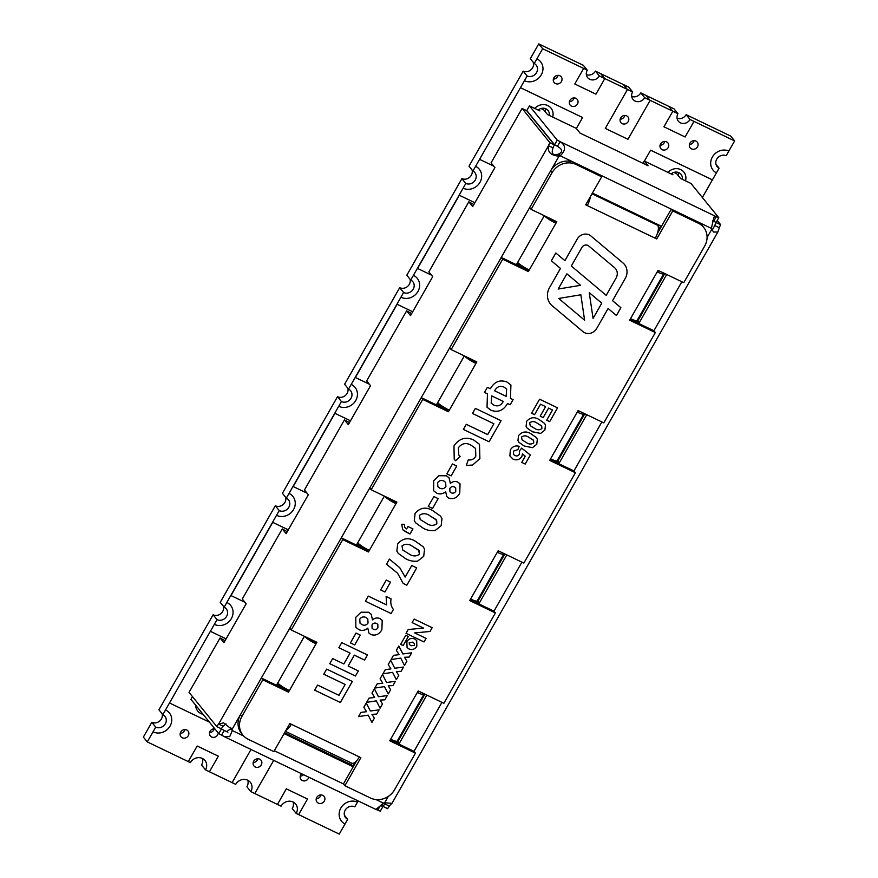 <?xml version="1.0" encoding="UTF-8"?>
<svg xmlns="http://www.w3.org/2000/svg" width="878" height="878" viewBox="0 0 878 878"><rect width="100%" height="100%" fill="white"/><g stroke="black" fill="none" stroke-linecap="round" stroke-linejoin="round"><path stroke-width="1.32" d="M550.418 303.953L550.418 303.953A15.914 14.432 140.9 0 0 552.174 305.731L583.025 331.675A9.087 8.242 140.9 0 0 584.649 332.718A9.087 8.242 140.9 0 0 596.645 328.559L608.103 308.485L616.433 315.498L620.889 307.695L612.548 300.682L625.213 278.48A13.642 12.369 140.9 0 0 624.467 264.443A13.642 12.369 140.9 0 0 622.963 262.917L590.85 235.93A9.087 8.242 140.9 0 0 577.23 239.046L564.916 260.645L555.807 252.996L551.362 260.788L560.46 268.448L549.551 287.578A15.914 14.432 140.9 0 0 550.418 303.953A15.914 14.432 140.9 0 0 552.174 305.731L583.025 331.675A9.087 8.242 140.9 0 0 584.649 332.718A9.087 8.242 140.9 0 0 596.645 328.559L608.103 308.485L616.433 315.498L620.889 307.695L612.548 300.682L625.213 278.48A13.642 12.369 140.9 0 0 624.467 264.443L624.467 264.443M200.985 713.595A11.337 10.284 140.9 0 0 203.07 714.319A11.337 10.284 140.9 0 1 200.985 713.595A11.337 10.284 140.9 0 1 197.726 711.026A11.337 10.284 140.9 0 0 200.985 713.595M213.113 614.798L217.031 619.638L210.369 631.315L226.107 638.877L210.369 631.315L165.514 709.951A12.753 11.568 140.9 0 1 165.69 710.039A12.753 11.568 140.9 0 1 169.366 712.925L169.366 712.925A12.753 11.568 140.9 0 1 168.521 728.235A12.753 11.568 140.9 0 1 153.046 731.813L147.284 741.91L143.366 737.081L151.806 722.276L155.724 727.116L153.046 731.813A12.753 11.568 140.9 0 0 168.521 728.235A12.753 11.568 140.9 0 0 169.366 712.925A12.753 11.568 140.9 0 0 165.69 710.039A12.753 11.568 140.9 0 0 165.514 709.951L162.836 714.648L158.918 709.819L213.113 614.798A7.276 6.596 140.9 0 0 220.828 613.689A7.276 6.596 140.9 0 0 223.495 606.369M461.894 178.64L465.812 183.469L413.406 275.352A12.753 11.568 140.9 0 1 413.582 275.44A12.753 11.568 140.9 0 1 417.259 278.326L417.259 278.326A12.753 11.568 140.9 0 1 416.413 293.636A12.753 11.568 140.9 0 1 400.939 297.214L348.533 389.097L344.615 384.257L399.699 287.677L403.617 292.517L400.939 297.214A12.753 11.568 140.9 0 0 416.413 293.636A12.753 11.568 140.9 0 0 417.259 278.326A12.753 11.568 140.9 0 0 413.582 275.44A12.753 11.568 140.9 0 0 413.406 275.352L410.728 280.049L406.81 275.22L461.894 178.64A7.276 6.596 140.9 0 0 469.587 177.312A7.276 6.596 140.9 0 0 472.057 169.948M337.503 396.724L341.421 401.553L338.743 406.251A12.753 11.568 140.9 0 0 354.218 402.673A12.753 11.568 140.9 0 0 355.063 387.363A12.753 11.568 140.9 0 0 351.387 384.476A12.753 11.568 140.9 0 0 351.211 384.399L351.211 384.399A12.753 11.568 140.9 0 1 351.387 384.476A12.753 11.568 140.9 0 1 355.063 387.374L355.063 387.374A12.753 11.568 140.9 0 1 354.218 402.673A12.753 11.568 140.9 0 1 338.743 406.251L286.338 498.133L282.42 493.293L337.503 396.724A7.276 6.596 140.9 0 0 345.219 395.616A7.276 6.596 140.9 0 0 347.886 388.296M275.308 505.761L279.226 510.59L276.548 515.287A12.753 11.568 140.9 0 0 292.023 511.709A12.753 11.568 140.9 0 0 292.868 496.41A12.753 11.568 140.9 0 0 289.191 493.513A12.753 11.568 140.9 0 0 289.016 493.436A12.753 11.568 140.9 0 1 289.191 493.513A12.753 11.568 140.9 0 1 292.868 496.41L292.868 496.41A12.753 11.568 140.9 0 1 292.023 511.709A12.753 11.568 140.9 0 1 276.548 515.287L224.142 607.17L220.224 602.341L275.308 505.761A7.276 6.596 140.9 0 0 283.023 504.652A7.276 6.596 140.9 0 0 285.69 497.332M214.353 624.324A12.753 11.568 140.9 0 0 229.827 620.757A12.753 11.568 140.9 0 0 230.673 605.447A12.753 11.568 140.9 0 0 226.996 602.56A12.753 11.568 140.9 0 0 226.82 602.473A12.753 11.568 140.9 0 1 226.996 602.56A12.753 11.568 140.9 0 1 230.673 605.447L230.673 605.447A12.753 11.568 140.9 0 1 229.827 620.757A12.753 11.568 140.9 0 1 214.353 624.324M259.712 759.185A4.544 4.127 140.9 0 0 253.951 765.945A4.544 4.127 140.9 0 0 260.086 766.285A4.544 4.127 140.9 0 0 259.712 759.185M253.204 762.543A4.544 4.127 140.9 0 0 257.836 758.79M626.662 115.852A4.544 4.127 140.9 0 0 620.911 122.613A4.544 4.127 140.9 0 0 627.968 116.884A4.544 4.127 140.9 0 0 626.662 115.852M620.164 119.21A4.544 4.127 140.9 0 0 624.796 115.457M293.197 802.064A9.087 8.242 140.9 0 1 292.253 808.583L296.171 813.412A9.087 8.242 140.9 0 0 295.677 804.05A9.087 8.242 140.9 0 0 281.059 806.158L254.785 793.536L273.706 760.37L254.785 793.536L250.823 791.638A9.087 8.242 140.9 0 0 250.329 782.276A9.087 8.242 140.9 0 0 235.71 784.372L205.485 769.863A9.087 8.242 140.9 0 0 204.98 760.502A9.087 8.242 140.9 0 0 190.372 762.598L188.276 761.599L197.166 746.015L218.326 756.177L209.436 771.762L218.326 756.177L197.166 746.015L188.276 761.599L147.284 741.91M250.823 791.638L246.905 786.798A9.087 8.242 140.9 0 0 247.848 780.29M205.485 769.863L201.556 765.023A9.087 8.242 140.9 0 0 202.5 758.504M575.902 98.325A4.544 4.127 140.9 0 0 570.151 105.086A4.544 4.127 140.9 0 0 577.208 99.357A4.544 4.127 140.9 0 0 575.902 98.325M569.405 101.683A4.544 4.127 140.9 0 0 574.036 97.93M559.89 75.76A4.544 4.127 140.9 0 0 554.139 82.521A4.544 4.127 140.9 0 0 561.207 76.792A4.544 4.127 140.9 0 0 559.89 75.76M553.392 79.119A4.544 4.127 140.9 0 0 558.024 75.354M186.729 729.991A4.544 4.127 140.9 0 0 180.978 736.752A4.544 4.127 140.9 0 0 188.035 731.023A4.544 4.127 140.9 0 0 186.729 729.991M180.231 733.35A4.544 4.127 140.9 0 0 184.863 729.596M214.847 728.839A4.544 4.127 140.9 0 0 210.314 735.962A4.544 4.127 140.9 0 0 218.216 732.987M209.568 732.559A4.544 4.127 140.9 0 0 214.199 728.795M301.582 773.759A4.544 4.127 140.9 0 0 305.412 780.751A4.544 4.127 140.9 0 0 308.804 777.217M300.254 776.108A4.544 4.127 140.9 0 0 303.558 774.703M322.764 795.325A4.544 4.127 140.9 0 0 317.013 802.086A4.544 4.127 140.9 0 0 324.07 796.357A4.544 4.127 140.9 0 0 322.764 795.325M316.267 798.684A4.544 4.127 140.9 0 0 320.898 794.919M666.6 141.885A4.544 4.127 140.9 0 0 660.838 148.645A4.544 4.127 140.9 0 0 667.906 142.916A4.544 4.127 140.9 0 0 666.6 141.885M660.091 145.243A4.544 4.127 140.9 0 0 664.734 141.479M695.936 141.084A4.544 4.127 140.9 0 0 690.185 147.844A4.544 4.127 140.9 0 0 697.242 142.115A4.544 4.127 140.9 0 0 695.936 141.084M689.428 144.442A4.544 4.127 140.9 0 0 694.07 140.689M549.321 115.424A7.276 6.596 140.9 0 0 548.026 110.485A7.276 6.596 140.9 0 0 545.929 108.839A7.276 6.596 140.9 0 0 538.104 110.046M545.15 111.66A7.276 6.596 140.9 0 0 545.403 108.609M682.327 179.31A7.276 6.596 140.9 0 0 681.043 174.371A7.276 6.596 140.9 0 0 678.946 172.714A7.276 6.596 140.9 0 0 671.121 173.921M678.167 175.545A7.276 6.596 140.9 0 0 678.409 172.494M719.301 227.709L714.769 225.525A8.187 3.172 115.7 0 1 716.163 222.562L720.695 224.735A8.187 3.172 115.7 0 0 719.301 227.709L717.853 232.011L713.704 232.033L711.663 229.487A8.187 7.419 -39.1 0 1 711.356 228.379L713.957 217.14L716.294 216.657A8.187 1.361 29.7 0 1 718.786 217.722L690.975 183.458L685.509 180.835A10.909 9.899 140.9 0 0 683.863 172.077A10.909 9.899 140.9 0 0 667.949 172.395L644.232 161.003L642.926 163.286M527.118 75.991A7.276 6.596 140.9 0 0 535.778 73.697A7.276 6.596 140.9 0 0 536.151 65.093A7.276 6.596 140.9 0 0 534.23 63.534L536.908 58.837A12.753 11.568 140.9 0 1 540.585 61.723L540.585 61.723A12.753 11.568 140.9 0 1 539.805 76.946A12.753 11.568 140.9 0 1 524.44 80.688L472.924 171.012L468.995 166.183L523.2 71.162L527.118 75.991L524.44 80.688A12.753 11.568 140.9 0 0 539.805 76.946A12.753 11.568 140.9 0 0 540.585 61.723A12.753 11.568 140.9 0 0 536.908 58.837L542.67 48.729L583.65 68.418L574.772 83.992L583.65 68.418L587.261 70.152A7.276 6.596 140.9 0 0 587.656 77.637A7.276 6.596 140.9 0 0 599.356 75.958L632.61 91.927A7.276 6.596 140.9 0 0 633.005 99.412A7.276 6.596 140.9 0 0 644.693 97.732L672.833 111.243L663.955 126.816L685.114 136.979L693.993 121.405L734.634 140.919L728.872 151.027A12.753 11.568 140.9 0 0 713.715 155.088A12.753 11.568 140.9 0 0 713.079 170.156A12.753 11.568 140.9 0 0 716.404 172.867L712.42 179.858L650.62 150.182L712.42 179.869L702.367 197.495M650.62 150.182L644.408 161.091L650.62 150.182M644.232 161.003L648.085 165.766L580.073 133.094L576.209 128.342L552.657 117.037A11.107 10.075 140.9 0 0 551 108.071A11.107 10.075 140.9 0 0 534.768 108.433L529.456 105.887L526.8 110.562L554.6 144.837L557.267 140.162L529.456 105.887M582.608 117.52L576.341 128.506L582.608 117.52L520.456 87.679L582.608 117.52M493.699 166.107L479.586 159.335L493.699 166.107M712.431 220.916L713.627 221.333L716.294 216.657L560.109 141.654C566.014 145.528 566.036 150.237 560.164 155.768A8.187 7.419 -39.1 0 1 559.001 156.174C550.835 155.505 547.334 152.004 548.498 145.682A8.187 3.172 -64.3 0 1 549.902 142.719L522.092 108.444L491.054 162.858L494.918 167.61L472.704 206.549L468.841 201.797L428.859 271.895L432.722 276.647L410.509 315.597L406.646 310.834L366.664 380.931L370.527 385.694L348.314 424.634L344.45 419.871L304.468 489.968L308.332 494.731L286.118 533.67L282.255 528.918L242.273 599.015L246.136 603.768L223.923 642.707L220.06 637.955L189.033 692.369L216.833 726.633L221.366 728.806A8.187 3.172 -64.3 0 1 223.111 726.271L225.997 723.867M522.092 108.444L526.624 110.617L554.435 144.892A8.187 3.172 -64.3 0 0 553.041 147.855C551.154 153.288 552.657 155.472 557.552 154.385A8.187 7.419 -39.1 0 0 558.715 153.979C563.028 151.872 562.6 149.326 557.442 146.33A8.187 1.361 29.7 0 0 554.6 144.837M195.607 705.122A11.337 10.284 140.9 0 0 197.726 711.026L197.726 711.026A11.337 10.284 140.9 0 1 195.607 705.122M553.041 147.855L548.498 145.682L218.578 724.098L223.616 722.846L232.011 729.453A8.187 7.419 -39.1 0 1 232.308 730.562L229.751 736.576L224.12 736.554L221.596 735.138A8.187 1.361 -150.3 0 0 218.754 733.646L190.943 699.371L192.501 696.638M209.414 722.133L169.498 702.971L209.414 722.133M220.06 637.955L225.064 640.71M288.302 529.84L272.74 522.366L230.98 595.569L244.918 602.264L230.98 595.569L272.74 522.355L288.302 529.829M282.255 528.918L287.26 531.673M350.498 420.792L334.935 413.318L293.175 486.533L307.113 493.227L293.175 486.533L334.935 413.318L350.498 420.792M344.45 419.871L349.455 422.625M474.888 202.719L459.326 195.245L417.566 268.459L431.504 275.143L417.566 268.448L459.326 195.245L474.888 202.719M468.841 201.797L473.846 204.552M649.983 100.279L646.065 95.439L640.775 92.892L644.693 97.732M646.065 95.439L668.74 106.326L672.658 111.166L668.74 106.326L674.03 108.872L677.948 113.701A7.276 6.596 140.9 0 0 678.354 121.186A7.276 6.596 140.9 0 0 690.042 119.507L693.993 121.405L685.114 136.979L663.955 126.816L672.833 111.243L677.948 113.701M604.646 78.493L600.717 73.664L595.427 71.118L599.356 75.958M600.728 73.664L623.391 84.551L627.309 89.38L623.391 84.551L628.681 87.087L632.61 91.927M574.772 83.992L595.932 94.155L604.821 78.581L595.932 94.155L574.772 83.992M627.485 89.468L605.282 128.407L627.946 139.295L650.159 100.355L627.946 139.295L605.282 128.407L627.485 89.468M286.338 788.85L277.459 804.424L286.338 788.85L307.498 799.013L286.338 788.85M296.171 813.412L298.619 814.586L307.509 799.013L298.619 814.586L339.248 834.1L345.01 824.003A12.753 11.568 140.9 0 1 341.52 821.193A12.753 11.568 140.9 0 0 345.01 824.003L347.688 819.306L344.417 815.267M347.688 819.306A7.276 6.596 140.9 0 1 345.603 817.659A7.276 6.596 140.9 0 1 346.042 808.978A7.276 6.596 140.9 0 1 354.8 806.838L357.478 802.141A12.753 11.568 140.9 0 0 342.222 806.048A12.753 11.568 140.9 0 0 341.52 821.193L341.52 821.193A12.753 11.568 140.9 0 1 342.222 806.048A12.753 11.568 140.9 0 1 357.478 802.141L358.169 800.934M673.964 172.384L676.642 173.668L680.505 178.432L685.509 180.835A10.909 9.899 140.9 0 0 683.863 172.077A10.909 9.899 140.9 0 0 667.949 172.395L672.943 174.799L671.813 173.405M540.947 108.51L543.636 109.794L547.488 114.546L552.657 117.037A11.107 10.075 140.9 0 0 551 108.071A11.107 10.075 140.9 0 0 534.768 108.433L539.937 110.924L538.796 109.52M463.134 188.177A12.753 11.568 140.9 0 0 478.499 184.435A12.753 11.568 140.9 0 0 479.278 169.202A12.753 11.568 140.9 0 0 475.602 166.315L475.602 166.315A12.753 11.568 140.9 0 1 479.278 169.202L479.278 169.202A12.753 11.568 140.9 0 1 478.499 184.435A12.753 11.568 140.9 0 1 463.134 188.177M251.031 749.472L232.11 782.649L251.031 749.472M473.944 360.518L474.219 361.549L473.944 360.518M658.555 225.437L657.26 224.812L658.555 225.437M369.309 384.18L355.37 377.496L397.13 304.282L355.37 377.496L369.309 384.18M412.693 311.756L397.13 304.282L412.693 311.756M151.806 722.276A7.276 6.596 140.9 0 0 159.522 721.167A7.276 6.596 140.9 0 0 162.189 713.858M399.699 287.677A7.276 6.596 140.9 0 0 407.414 286.568A7.276 6.596 140.9 0 0 410.081 279.259M523.2 71.162A7.276 6.596 140.9 0 0 530.894 69.834A7.276 6.596 140.9 0 0 533.363 62.47M542.67 48.729L538.752 43.9L530.312 58.705L534.23 63.534M538.752 43.9L583.343 65.312L587.261 70.152M586.361 74.674A7.276 6.596 140.9 0 0 595.427 71.118M677.059 118.234A7.276 6.596 140.9 0 0 686.124 114.678L730.715 136.09L734.634 140.919M728.872 151.027L726.194 155.724A7.276 6.596 140.9 0 0 717.535 158.018A7.276 6.596 140.9 0 0 717.161 166.622A7.276 6.596 140.9 0 0 719.082 168.181L716.404 172.878A12.753 11.568 140.9 0 1 713.079 170.156L713.079 170.156A12.753 11.568 140.9 0 1 713.715 155.088A12.753 11.568 140.9 0 1 728.872 151.027M690.042 119.507L686.124 114.678M719.082 168.181L716.031 164.416M217.031 619.638A7.276 6.596 140.9 0 0 225.8 617.497A7.276 6.596 140.9 0 0 226.239 608.816A7.276 6.596 140.9 0 0 224.142 607.17M279.226 510.59A7.276 6.596 140.9 0 0 287.995 508.461A7.276 6.596 140.9 0 0 288.434 499.78A7.276 6.596 140.9 0 0 286.338 498.133M341.421 401.553A7.276 6.596 140.9 0 0 350.19 399.424A7.276 6.596 140.9 0 0 350.629 390.743A7.276 6.596 140.9 0 0 348.533 389.097M403.617 292.517A7.276 6.596 140.9 0 0 412.386 290.377A7.276 6.596 140.9 0 0 412.825 281.695A7.276 6.596 140.9 0 0 410.728 280.049M465.812 183.469A7.276 6.596 140.9 0 0 474.471 181.175A7.276 6.596 140.9 0 0 474.844 172.582A7.276 6.596 140.9 0 0 472.924 171.012M155.724 727.116A7.276 6.596 140.9 0 0 164.493 724.976A7.276 6.596 140.9 0 0 164.932 716.305A7.276 6.596 140.9 0 0 162.836 714.648M631.71 96.448A7.276 6.596 140.9 0 0 640.775 92.892M472.046 360.353L471.804 359.497M406.646 310.834L411.65 313.589M356.622 760.798L343.43 783.922L344.878 785.711L370.571 798.047A18.186 16.495 140.9 0 0 394.573 789.728L415.448 753.126L389.755 740.78L418.191 690.931L443.884 703.278L495.411 612.932L469.719 600.585L498.155 550.747L523.848 563.083L575.386 472.737L549.683 460.39L578.119 410.553L603.812 422.889L655.35 332.542L629.647 320.207L658.083 270.358L683.775 282.694L704.661 246.092A18.186 16.495 140.9 0 0 703.662 227.369A18.186 16.495 140.9 0 0 698.427 223.253L672.735 210.918L656.744 238.948L587.206 205.562L585.703 204.837L601.693 176.796L575.99 164.46A18.186 16.495 140.9 0 0 551.999 172.779L531.113 209.381L556.806 221.717L528.38 271.565L502.688 259.229L451.149 349.576L476.842 361.912L448.417 411.76L422.713 399.424L371.185 489.77L396.878 502.106L368.453 551.955L342.749 539.619L291.222 629.965L316.914 642.301L288.489 692.149L262.785 679.802L241.911 716.415A18.186 16.495 140.9 0 0 242.899 735.127A18.186 16.495 140.9 0 0 248.134 739.254L273.837 751.59L289.828 723.549L291.342 724.273L360.869 757.67L344.878 785.711M284.099 733.602L352.451 766.428L354.646 762.576M304.403 636.287L276.899 684.5L285.965 688.857L285.526 689.636L261.337 678.025L240.462 714.626A18.186 16.495 140.9 0 0 241.45 733.35L242.899 735.127M384.366 496.092L356.863 544.305L365.939 548.662L365.489 549.441L341.301 537.83L289.773 628.176L291.222 629.965M464.33 355.908L436.827 404.121L445.903 408.468L445.453 409.247L421.275 397.635L369.737 487.981L371.185 489.77M554.874 220.795L554.479 221.497L555.917 223.275A10.909 1.811 29.7 0 1 544.283 215.725L516.791 263.927L525.867 268.284L525.417 269.063L501.239 257.441L449.701 347.787L451.149 349.576M703.662 227.369L702.213 225.591A18.186 16.495 140.9 0 0 696.978 221.475L574.552 162.671A18.186 16.495 140.9 0 0 550.55 170.99L529.664 207.592L531.113 209.381M658.182 230.42L660.761 225.898L592.409 193.072M672.735 210.918L671.286 209.129L657.337 233.592M633.082 319.768L639.228 322.72L666.731 274.507M655.35 332.542L653.901 330.754L630.141 319.351M553.118 459.962L559.264 462.915L586.767 414.701M575.386 472.737L573.938 470.948L550.177 459.545M473.154 600.157L479.3 603.109L506.804 554.896M495.411 612.932L493.974 611.143L470.213 599.74M393.19 740.352L399.336 743.304L426.829 695.091M415.448 753.126L413.999 751.338L390.238 739.924M377.77 810.142L380.437 805.477A8.187 1.361 -150.3 0 1 382.929 806.542L380.273 811.217A8.187 1.361 -150.3 0 0 377.77 810.142L376.19 809.242L383.499 803.172A8.187 7.419 -39.1 0 1 384.674 802.766L391.467 803.326L389.382 806.125L384.849 803.941L385.837 802.657M230.519 727.39L230.563 727.664A8.187 7.419 -39.1 0 1 230.859 728.773L226.48 731.637L224.252 730.463A8.187 1.361 -150.3 0 0 221.41 728.97L221.223 728.74M397.141 741.164L397.888 741.515L424.897 694.158M477.105 600.969L477.851 601.32L504.861 553.963M557.069 460.774L557.815 461.126L584.825 413.768M637.033 320.58L637.779 320.942L664.789 273.574M658.127 226.195L658.818 224.977M517.285 263.071L519.622 264.19M437.321 403.265L439.659 404.385M357.357 543.46L359.684 544.579M277.382 683.655L279.72 684.774M284.582 732.746L351.002 764.639L351.804 763.234M351.002 764.639L352.451 766.428M637.779 320.942L639.228 322.72M557.815 461.126L559.264 462.915M477.851 601.32L479.3 603.109M397.888 741.515L399.336 743.304M223.111 726.271L218.578 724.098A8.187 3.172 -64.3 0 0 216.833 726.633M549.902 142.719L554.435 144.892M557.442 146.33L560.109 141.654A8.187 1.361 29.7 0 0 557.267 140.162M718.786 217.722L716.119 222.397A8.187 1.361 29.7 0 0 713.627 221.333M382.929 806.542L381.359 804.599M218.754 733.646L221.41 728.97M712.102 230.212L714.769 225.525L712.168 230.31M720.695 224.735L717.227 220.466M381.502 804.5L383.104 806.476L387.637 808.66A8.187 3.172 115.7 0 1 389.382 806.125M383.104 806.476A8.187 3.172 115.7 0 1 384.849 803.941L385.574 802.679M221.596 735.138L224.252 730.463L227.918 732.23M243.689 736.027L232.308 730.562L230.859 728.773M241.911 716.415L240.462 714.626L232.011 729.453L230.563 727.664M551.999 172.779L550.55 170.99L559.001 156.174L557.552 154.385M575.99 164.46L574.552 162.671L560.164 155.768L558.715 153.979M539.257 419.64L544.481 423.339L545.468 424.963L544.887 430.066L540.618 433.414L532.309 431.746L527.052 428.014L526.087 426.412L526.668 421.319C530.356 417.182 534.559 416.633 539.257 419.64L539.257 419.64M412.133 622.623L414.175 619.056L432.163 627.693L429.99 631.491L414.657 632.906L426.06 638.383L424.03 641.95L406.042 633.312L408.204 629.515L423.547 628.099L412.133 622.623L423.547 628.099L408.204 629.515M399.04 654.67L396.373 650.269L398.788 646.032L402.881 653.956L411.661 652.815L409.247 657.051L404.506 657.293L406.887 661.178L404.473 665.414L400.719 658.094L391.061 659.576L393.476 655.339L399.04 654.67M390.908 668.926L388.241 664.525L390.655 660.289L394.749 668.224L403.529 667.071L401.114 671.308L396.373 671.549L398.755 675.434L396.34 679.671L392.587 672.35L382.929 673.832L385.343 669.596L390.908 668.926M382.775 683.183L380.097 678.782L382.523 674.545L386.616 682.48L395.396 681.328L392.971 685.564L388.23 685.806L390.622 689.691L388.208 693.927L384.454 686.607L374.796 688.089L377.211 683.852L382.775 683.183M374.643 697.45L371.965 693.038L374.39 688.802L378.484 696.737L387.264 695.595L384.838 699.832L380.097 700.073L382.49 703.947L380.075 708.184L376.322 700.863L366.664 702.345L369.078 698.109L374.643 697.45M366.51 711.707L363.832 707.295L366.258 703.058L370.351 710.993L379.131 709.852L376.706 714.088L371.965 714.33L374.357 718.204L371.943 722.451L368.189 715.131L358.531 716.613L360.946 712.376L366.51 711.707M323.752 674.194L326.66 669.102L352.352 681.449L340.346 702.499L314.653 690.152L317.562 685.059L338.974 695.343L345.164 684.478L323.752 674.194L345.164 684.478L338.974 695.343M343.858 663.955L350.059 653.1L338.864 647.723L341.761 642.63L367.454 654.966L364.557 660.058L354.339 655.153L348.149 666.018L358.356 670.924L355.458 676.016L329.755 663.669L332.663 658.577L343.858 663.966L350.059 653.1L338.864 647.723M360.32 635.101L354.712 644.946L350.421 642.894L356.04 633.049L360.32 635.101L354.712 644.946L350.421 642.894M361.023 612.218L368.584 612.251L371.174 614.271L372.524 619.89C374.862 617.903 377.331 617.464 379.933 618.573L382.204 620.318L381.886 629.669C379.241 634.399 375.554 636.012 370.834 634.531L368.925 633.038L367.816 628.154C364.996 630.514 362.032 631.019 358.926 629.669L355.831 627.298L355.777 617.322L361.023 612.218M406.635 528.896L407.996 526.515L412.934 528.885L410.026 533.978L406.437 532.255L402.761 529.741L401.718 524.265L404.231 524.276L404.813 527.524L406.635 528.896L404.813 527.524L404.231 524.276M433.106 510.897L440.569 516.176L441.974 518.492L441.14 525.79L435.049 530.575C430.758 531.047 426.807 530.246 423.185 528.194L415.667 522.86L414.284 520.577L415.118 513.29C420.397 507.385 426.39 506.595 433.106 510.897L440.569 516.176L441.974 518.492L441.14 525.79M456.758 466.031L451.138 475.876L446.858 473.824L452.477 463.979L456.758 466.031L451.138 475.876L446.858 473.824M475.81 456.176L475.58 448.471L471.124 445.245C466.207 442.391 461.96 443.225 458.371 447.758L458.799 455.045L460.149 456.417L455.594 460.72L454.222 459.249L453.97 445.914C459.194 438.418 465.757 436.432 473.648 439.977L479.498 444.334L479.893 458.59L472.627 465.044L466.328 465.439L468.248 459.874C471.497 460.368 474.021 459.139 475.81 456.176L475.58 448.471L471.124 445.245C466.207 442.391 461.96 443.225 458.371 447.758L458.799 455.045L460.149 456.417L455.594 460.72L454.222 459.249L453.97 445.914M472.474 413.461L475.382 408.369L501.075 420.716L489.068 441.755L463.375 429.419L466.284 424.326L487.696 434.61L493.886 423.745L472.474 413.461L493.886 423.745L487.696 434.61M506.99 382.029L510.93 385.014L510.447 398.392L513.081 399.666L510.173 404.758L507.539 403.485C503.467 410.575 497.925 412.814 490.901 410.202L487.038 407.26L487.444 393.838L484.48 392.411L487.389 387.319L490.352 388.745C494.424 381.656 499.966 379.417 506.99 382.029L510.93 385.014L510.447 398.392L513.081 399.666L510.173 404.758L507.539 403.485C503.467 410.575 497.925 412.814 490.901 410.202L487.038 407.26L487.444 393.838L484.48 392.411M438.868 475.744L446.43 475.777L449.02 477.797L450.37 483.405C452.708 481.429 455.177 480.99 457.778 482.088L460.05 483.844L459.732 493.195C457.087 497.914 453.399 499.538 448.68 498.046L446.77 496.564L445.662 491.68C442.841 494.029 439.878 494.534 436.772 493.195L433.677 490.813L433.622 480.837L438.868 475.744M438.166 498.627L432.558 508.472L428.266 506.408L433.886 496.564L438.166 498.627L432.558 508.472L428.266 506.408M415.678 541.452L423.141 546.731L424.546 549.046L423.712 556.345L417.621 561.13C413.329 561.602 409.378 560.801 405.757 558.748L398.239 553.414L396.856 551.132L397.69 543.844C402.969 537.951 408.961 537.149 415.678 541.452L423.141 546.731L424.546 549.046L423.712 556.345L417.621 561.13C413.329 561.602 409.378 560.801 405.757 558.748L398.239 553.414L396.856 551.132M389.404 559.11L399.699 567.66L405.175 577.065L411.76 565.52L416.699 567.89L406.832 585.209L403.2 583.464L397.514 573.147L386.496 564.203L389.404 559.11M390.534 582.136L384.915 591.981L380.635 589.928L386.254 580.084L390.534 582.136L384.915 591.991L380.635 589.928M391.083 598.84L391.083 598.84C390.304 602.879 391.083 606.424 393.41 609.464L392.993 608.97L393.41 609.464L391.083 613.546L365.391 601.21L368.288 596.118L386.583 604.898L386.133 596.469L391.083 598.84C390.304 602.879 391.083 606.424 393.41 609.464L391.083 613.546L365.391 601.21M414.712 638.997L416.699 640.501L416.82 646.34C414.756 649.347 412.133 650.214 408.939 648.941L407.074 647.514L406.843 641.675C408.874 638.602 411.497 637.702 414.712 638.997L416.699 640.501L416.82 646.34C414.756 649.347 412.133 650.214 408.939 648.941L407.074 647.514L406.843 641.675M400.631 644.342L405.779 635.31L408.314 636.528L403.167 645.56L400.631 644.342L403.167 645.56L408.314 636.528M557.563 407.842L549.694 421.627L546.698 420.189L552.525 409.971L548.607 408.083L543.186 417.588L540.189 416.15L545.611 406.646L540.53 404.209L534.57 414.668L531.574 413.231L539.575 399.205L557.563 407.842L549.694 421.627L546.698 420.189L552.525 409.971L548.607 408.083L543.186 417.588L540.189 416.15L545.611 406.646L540.541 404.209L534.57 414.668L531.574 413.231M531.124 433.897L536.348 437.595L537.336 439.219L536.754 444.323L532.485 447.67L524.177 446.002L518.92 442.282L517.954 440.679L518.536 435.576C522.223 431.449 526.427 430.889 531.124 433.897L536.348 437.595L537.336 439.219L536.754 444.323L532.485 447.67L524.177 446.002L518.92 442.282L517.954 440.679M509.866 455.923L510.392 449.843C512.587 446.43 515.529 445.267 519.227 446.353L517.855 449.635L513.476 451.127L513.564 454.486L514.925 455.484C516.681 456.351 518.141 455.956 519.326 454.277L519.425 451.018L521.62 448.109L530.356 455.024L525.198 464.056L521.741 462.399L525.264 456.22L522.465 453.948L521.839 456.56C519.436 459.798 516.473 460.632 512.971 459.084L509.866 455.923L512.971 459.084C516.473 460.632 519.425 459.787 521.839 456.56L522.465 453.948L525.264 456.22L521.741 462.388L525.198 464.056L530.356 455.024M287.457 689.625L287.04 690.36L285.526 689.636M314.982 641.368L314.576 642.07L316.025 643.859A10.909 1.811 29.7 0 1 304.392 636.309M367.421 549.43L367.004 550.166L365.489 549.441M394.946 501.173L394.54 501.887L395.989 503.665A10.909 1.811 29.7 0 1 384.355 496.114M447.385 409.236L446.968 409.982L445.453 409.247M474.91 360.99L474.515 361.692L475.953 363.47A10.909 1.811 29.7 0 1 464.319 355.919M527.349 269.041L526.932 269.787L525.417 269.063M600.245 175.018L601.693 176.796M529.664 207.592L501.239 257.441L502.688 259.229M449.701 347.787L421.275 397.635L422.713 399.424M369.737 487.981L341.301 537.83L342.749 539.619M289.773 628.176L261.337 678.025L262.785 679.802M417.851 691.535A5.455 0.9 29.7 0 0 419.146 691.634A5.455 0.9 29.7 0 0 419.124 691.381M417.302 692.49A10.909 1.811 29.7 0 0 423.887 694.333A10.909 1.811 29.7 0 0 423.69 693.576M423.887 694.333L397.229 741.065A10.909 1.811 -150.3 0 1 390.644 739.221M497.815 551.34A5.455 0.9 29.7 0 0 499.11 551.439A5.455 0.9 29.7 0 0 499.088 551.197M497.266 552.295A10.909 1.811 29.7 0 0 503.851 554.139A10.909 1.811 29.7 0 0 503.665 553.392M503.851 554.139L477.193 600.87A10.909 1.811 -150.3 0 1 470.608 599.026M577.779 411.145A5.455 0.9 29.7 0 0 579.074 411.244A5.455 0.9 29.7 0 0 579.052 411.003M577.23 412.111A10.909 1.811 29.7 0 0 583.815 413.944A10.909 1.811 29.7 0 0 583.629 413.198M583.815 413.944L557.157 460.676A10.909 1.811 -150.3 0 1 550.572 458.843M657.743 270.951A5.455 0.9 29.7 0 0 659.038 271.05A5.455 0.9 29.7 0 0 659.016 270.808M657.194 271.917A10.909 1.811 29.7 0 0 663.779 273.749A10.909 1.811 29.7 0 0 663.592 273.003M663.779 273.749L637.121 320.481A10.909 1.811 -150.3 0 1 630.536 318.648M287.04 690.36L288.489 692.149M289.367 690.591A10.909 1.811 -150.3 0 1 277.733 683.04M308.924 638.46A5.455 0.9 29.7 0 0 314.576 642.07M367.004 550.166L368.453 551.955M369.342 550.396A10.909 1.811 -150.3 0 1 357.697 542.845M388.888 498.276A5.455 0.9 29.7 0 0 394.54 501.887M446.968 409.982L448.417 411.76M449.306 410.202A10.909 1.811 -150.3 0 1 437.661 402.651M468.852 358.081A5.455 0.9 29.7 0 0 474.515 361.692M526.932 269.787L528.38 271.565M529.269 270.007A10.909 1.811 -150.3 0 1 517.636 262.456M548.816 217.887A5.455 0.9 29.7 0 0 554.479 221.497M655.603 237.554L656.744 238.948M586.076 204.168L587.206 205.562A10.909 4.225 -64.3 0 0 590.301 196.76M656.47 223.846L657.666 225.317A10.909 4.225 115.7 0 1 655.229 238.223M359.354 756.946A10.909 4.225 115.7 0 1 351.738 763.212L285.383 731.341M285.987 730.298A10.909 4.225 -64.3 0 0 291.342 724.273M506.167 396.34L506.661 389.064L503.928 387.044C499.966 385.464 496.871 386.715 494.632 390.798L506.167 396.34L506.661 389.064L503.928 387.044C499.966 385.464 496.871 386.715 494.632 390.798L506.167 396.34M493.974 405.197C497.936 406.766 501.031 405.515 503.259 401.433L491.724 395.89L491.153 403.189L493.974 405.197C497.936 406.766 501.031 405.515 503.259 401.433L491.724 395.89L491.153 403.189L493.985 405.197M501.075 420.705L489.068 441.755L463.375 429.419M473.648 439.977L479.498 444.334L479.893 458.59L472.627 465.044L466.328 465.439M446.43 475.777L449.02 477.797L450.37 483.405C452.708 481.429 455.177 480.99 457.778 482.088L460.05 483.833L459.732 493.195C457.087 497.914 453.399 499.538 448.68 498.046L446.77 496.564L445.662 491.68C442.841 494.029 439.878 494.534 436.772 493.195L433.677 490.813L433.622 480.837M445.903 486.533L445.629 482.384L443.994 481.1C441.513 479.86 439.384 480.376 437.628 482.659L437.87 486.73L439.878 488.201C442.26 489.298 444.268 488.739 445.903 486.533L445.629 482.384L443.994 481.1C441.513 479.86 439.384 480.376 437.628 482.659L437.87 486.73L439.878 488.201M455.759 491.329L455.682 487.894L454.486 486.994C452.609 486.149 451.072 486.621 449.854 488.431L449.931 491.823L451.204 492.777C453.048 493.579 454.574 493.096 455.759 491.329L455.682 487.894L454.486 486.994C452.609 486.149 451.072 486.621 449.854 488.431L449.931 491.823L451.204 492.777M441.14 525.779L435.049 530.575C430.758 531.047 426.807 530.246 423.185 528.183L415.667 522.86L414.284 520.577M436.86 523.727L436.618 520.138L430.154 515.968C426.467 513.202 422.878 512.993 419.399 515.342L420.211 519.556L426.082 523.101C429.781 525.867 433.37 526.076 436.86 523.727L436.048 519.524L430.154 515.968C426.467 513.202 422.878 512.993 419.399 515.342L420.211 519.556M412.934 528.885L410.026 533.978L402.761 529.741L401.718 524.265M419.432 554.281L419.19 550.693L412.726 546.522C409.038 543.756 405.449 543.548 401.97 545.896L402.782 550.111L408.654 553.656C412.353 556.422 415.942 556.63 419.432 554.281L418.619 550.078L412.726 546.522C409.038 543.756 405.449 543.548 401.97 545.896L402.782 550.111M399.699 567.66L405.175 577.065L411.76 565.52M416.699 567.89L406.832 585.209L403.2 583.464L397.514 573.147L386.496 564.203M368.584 612.251L371.174 614.271L372.524 619.89C374.862 617.903 377.331 617.464 379.933 618.573L379.933 618.573M382.204 620.318L381.886 629.669C379.241 634.399 375.554 636.012 370.823 634.531L368.925 633.038L367.816 628.154C364.985 630.514 362.021 631.019 358.926 629.669L355.831 627.298L355.777 617.322M368.058 623.018L367.783 618.858L366.148 617.574C363.668 616.334 361.538 616.861 359.782 619.133L360.024 623.204L362.021 624.675C364.414 625.773 366.422 625.224 368.058 623.018L367.783 618.858L366.148 617.574C363.668 616.334 361.538 616.861 359.782 619.133L360.024 623.204L362.032 624.675M377.913 627.803L377.836 624.379L376.64 623.479C374.763 622.623 373.227 623.106 372.009 624.906L372.085 628.297L373.359 629.252C375.202 630.053 376.728 629.57 377.913 627.803L377.836 624.379L376.64 623.479C374.763 622.623 373.227 623.106 372.009 624.906L372.085 628.297L373.359 629.252M367.454 654.966L364.557 660.058L354.339 655.153L348.149 666.018L358.356 670.924L355.458 676.016M355.447 676.016L329.755 663.669M352.352 681.449L340.346 702.499L314.653 690.152M366.258 703.058L370.351 710.993L379.131 709.852L376.706 714.088L371.965 714.33L374.357 718.204L371.943 722.451L368.189 715.131L358.531 716.613M374.39 688.802L378.484 696.737L387.264 695.595L384.838 699.832L380.097 700.073L382.49 703.947L380.075 708.184L376.322 700.863L366.664 702.345M382.523 674.545L386.616 682.48L395.396 681.328L392.971 685.564L388.23 685.806L390.622 689.691L388.208 693.927L384.454 686.607L374.796 688.089M390.655 660.289L394.749 668.224L403.529 667.071L401.114 671.308M401.103 671.308L396.373 671.549L398.755 675.434L396.34 679.671L392.587 672.35L382.929 673.832M398.788 646.021L402.881 653.956L411.661 652.815L409.247 657.051L404.506 657.293L406.887 661.178L404.473 665.414L400.719 658.094L391.061 659.576M432.163 627.693L429.99 631.491L414.657 632.906L426.06 638.383L424.03 641.95L406.042 633.312M414.438 645.363L414.295 643.442L412.484 642.158L409.225 642.674L409.367 644.507L411.145 645.758L414.438 645.363L414.295 643.442L412.484 642.158L409.225 642.674L409.367 644.507L411.145 645.758M544.481 423.339L545.468 424.963L544.887 430.066L540.618 433.414L532.309 431.746L527.052 428.014L526.087 426.412M541.891 428.618L541.715 426.104L537.193 423.185C534.614 421.253 532.101 421.111 529.664 422.757L530.235 425.698L534.34 428.179C536.93 430.121 539.443 430.264 541.891 428.618L541.32 425.676L537.193 423.185C534.603 421.253 532.101 421.111 529.664 422.757L530.235 425.698M533.747 442.885L533.583 440.361L529.061 437.453C526.471 435.51 523.968 435.367 521.532 437.014L522.103 439.955L526.207 442.435C528.797 444.378 531.311 444.531 533.747 442.885L533.187 439.933L529.061 437.453C526.471 435.51 523.968 435.367 521.532 437.014L522.103 439.955M519.227 446.353L517.855 449.635L513.476 451.127L513.564 454.486L514.925 455.484M551.362 260.788L560.46 268.448L549.551 287.578M558.715 298.465L584.616 320.24L580.841 294.778L558.715 298.465L584.616 320.24L580.841 294.778L558.715 298.465M616.071 278.074L616.082 278.074A9.087 8.242 140.9 0 0 615.577 268.712A9.087 8.242 140.9 0 0 614.578 267.702L588.688 245.928A4.544 4.127 140.9 0 0 581.873 247.486L571.304 266.023L606.215 295.359L616.082 278.074A9.087 8.242 140.9 0 0 615.577 268.712A9.087 8.242 140.9 0 0 614.578 267.702L588.688 245.928A4.544 4.127 140.9 0 0 581.873 247.486L571.304 266.023L606.215 295.359M566.859 273.815L558.167 289.049L580.545 285.317L566.859 273.815L558.167 289.049L580.545 285.317L566.859 273.815M601.77 303.162L589.237 292.626L593.067 318.418L601.77 303.162L589.237 292.626L593.067 318.418L601.77 303.162M274.32 750.734L343.43 783.922M707.075 237.532L711.663 229.487M711.356 228.379L696.978 221.475L698.427 223.253M653.901 330.754L681.844 281.772M573.938 470.948L601.88 421.956M493.974 611.143L521.916 562.15M413.999 751.338L441.952 702.345M375.993 799.562L383.499 803.172M384.674 802.766L388.285 796.423M657.666 225.317L592.002 193.775M376.464 809.714L224.12 736.554M717.853 232.011L391.643 803.919"/></g></svg>
